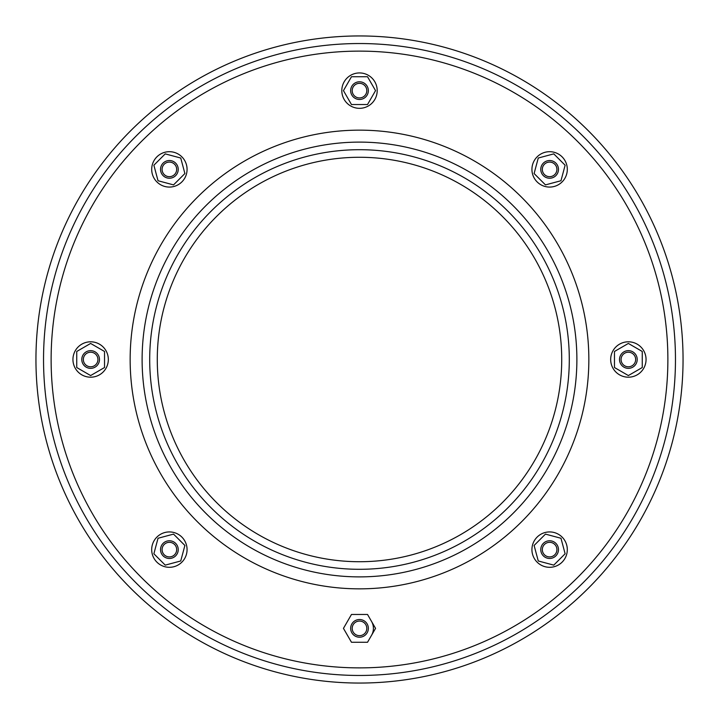 <?xml version="1.0" encoding="UTF-8"?>
<svg xmlns="http://www.w3.org/2000/svg" width="719" height="719" viewBox="0 0 719 719"><rect width="100%" height="100%" fill="white"/><g stroke="black" fill="none" stroke-linecap="round" stroke-linejoin="round"><path stroke-width="1.08" d="M104.534 367.526L104.534 351.474L90.63 343.448L76.735 351.474L76.735 367.526L90.63 375.552L104.534 367.526M72.943 359.5A17.696 17.696 0 0 0 99.483 374.824A17.696 17.696 0 0 0 99.483 344.176A17.696 17.696 0 0 0 72.943 359.5M130.148 359.5A229.352 229.352 0 0 0 474.172 558.124A229.352 229.352 0 0 0 474.172 160.876A229.352 229.352 0 0 0 130.148 359.5M371.543 621.414A13.904 13.904 0 0 1 371.543 635.317M51.121 359.5A308.379 308.379 0 0 0 513.69 626.564A308.379 308.379 0 0 0 513.69 92.436A308.379 308.379 0 0 0 51.121 359.5M43.535 359.5A315.965 315.965 0 0 0 517.482 633.133A315.965 315.965 0 0 0 517.482 85.867A315.965 315.965 0 0 0 43.535 359.5M35.95 359.5A323.55 323.55 0 0 0 521.275 639.703A323.55 323.55 0 0 0 521.275 79.297A323.55 323.55 0 0 0 35.95 359.5M377.196 90.63A17.696 17.696 0 0 1 350.656 105.954A17.696 17.696 0 0 1 350.656 75.306A17.696 17.696 0 0 1 377.196 90.63M151.691 549.613A17.696 17.696 0 0 0 178.231 564.936A17.696 17.696 0 0 0 178.231 534.298A17.696 17.696 0 0 0 151.691 549.613M187.075 169.387A17.696 17.696 0 0 1 160.535 184.702A17.696 17.696 0 0 1 160.535 154.064A17.696 17.696 0 0 1 187.075 169.387M178.231 169.387A8.844 8.844 0 0 1 164.957 177.045A8.844 8.844 0 0 1 164.957 161.721A8.844 8.844 0 0 1 178.231 169.387M176.676 169.387A7.298 7.298 0 0 1 165.738 175.706A7.298 7.298 0 0 1 165.738 163.06A7.298 7.298 0 0 1 176.676 169.387M542.324 549.613A7.298 7.298 0 0 0 553.262 555.94A7.298 7.298 0 0 0 553.262 543.294A7.298 7.298 0 0 0 542.324 549.613M540.769 549.613A8.844 8.844 0 0 0 554.043 557.279A8.844 8.844 0 0 0 554.043 541.955A8.844 8.844 0 0 0 540.769 549.613M531.925 549.613A17.696 17.696 0 0 0 558.465 564.936A17.696 17.696 0 0 0 558.465 534.298A17.696 17.696 0 0 0 531.925 549.613M646.057 359.5A17.696 17.696 0 0 1 619.517 374.824A17.696 17.696 0 0 1 619.517 344.176A17.696 17.696 0 0 1 646.057 359.5M637.214 359.5A8.844 8.844 0 0 1 623.939 367.157A8.844 8.844 0 0 1 623.939 351.843A8.844 8.844 0 0 1 637.214 359.5M635.659 359.5A7.298 7.298 0 0 1 624.721 365.818A7.298 7.298 0 0 1 624.721 353.182A7.298 7.298 0 0 1 635.659 359.5M83.341 359.5A7.298 7.298 0 0 0 94.279 365.818A7.298 7.298 0 0 0 94.279 353.182A7.298 7.298 0 0 0 83.341 359.5M81.786 359.5A8.844 8.844 0 0 0 95.061 367.157A8.844 8.844 0 0 0 95.061 351.843A8.844 8.844 0 0 0 81.786 359.5M567.309 169.387A17.696 17.696 0 0 1 540.769 184.702A17.696 17.696 0 0 1 540.769 154.064A17.696 17.696 0 0 1 567.309 169.387M367.526 642.265L375.552 628.37L367.526 614.466L351.474 614.466L343.448 628.37L351.474 642.265L367.526 642.265M352.202 628.37A7.298 7.298 0 0 0 363.149 634.688A7.298 7.298 0 0 0 363.149 622.043A7.298 7.298 0 0 0 352.202 628.37M350.656 628.37A8.844 8.844 0 0 0 363.922 636.027A8.844 8.844 0 0 0 363.922 620.704A8.844 8.844 0 0 0 350.656 628.37M553.774 565.125L565.125 553.774L560.973 538.261L545.46 534.109L534.109 545.46L538.261 560.973L553.774 565.125M642.265 367.526L642.265 351.474L628.37 343.448L614.466 351.474L614.466 367.526L628.37 375.552L642.265 367.526M560.973 180.739L565.125 165.226L553.774 153.875L538.261 158.027L534.109 173.54L545.46 184.891L560.973 180.739M556.91 169.387A7.298 7.298 0 0 1 545.973 175.706A7.298 7.298 0 0 1 545.973 163.06A7.298 7.298 0 0 1 556.91 169.387M558.465 169.387A8.844 8.844 0 0 1 545.191 177.045A8.844 8.844 0 0 1 545.191 161.721A8.844 8.844 0 0 1 558.465 169.387M367.526 104.534L375.552 90.63L367.526 76.735L351.474 76.735L343.448 90.63L351.474 104.534L367.526 104.534M366.798 90.63A7.298 7.298 0 0 1 355.851 96.957A7.298 7.298 0 0 1 355.851 84.312A7.298 7.298 0 0 1 366.798 90.63M368.344 90.63A8.844 8.844 0 0 1 355.078 98.296A8.844 8.844 0 0 1 355.078 82.973A8.844 8.844 0 0 1 368.344 90.63M173.54 184.891L184.891 173.54L180.739 158.027L165.226 153.875L153.875 165.226L158.027 180.739L173.54 184.891M180.739 560.973L184.891 545.46L173.54 534.109L158.027 538.261L153.875 553.774L165.226 565.125L180.739 560.973M162.09 549.613A7.298 7.298 0 0 0 173.027 555.94A7.298 7.298 0 0 0 173.027 543.294A7.298 7.298 0 0 0 162.09 549.613M160.535 549.613A8.844 8.844 0 0 0 173.809 557.279A8.844 8.844 0 0 0 173.809 541.955A8.844 8.844 0 0 0 160.535 549.613M142.11 359.5A217.39 217.39 0 0 0 468.195 547.761A217.39 217.39 0 0 0 468.195 171.239A217.39 217.39 0 0 0 142.11 359.5M149.696 359.5A209.804 209.804 0 0 0 464.402 541.191A209.804 209.804 0 0 0 464.402 177.809A209.804 209.804 0 0 0 149.696 359.5M157.281 359.5A202.219 202.219 0 0 0 460.609 534.63A202.219 202.219 0 0 0 460.609 184.37A202.219 202.219 0 0 0 157.281 359.5"/></g></svg>
